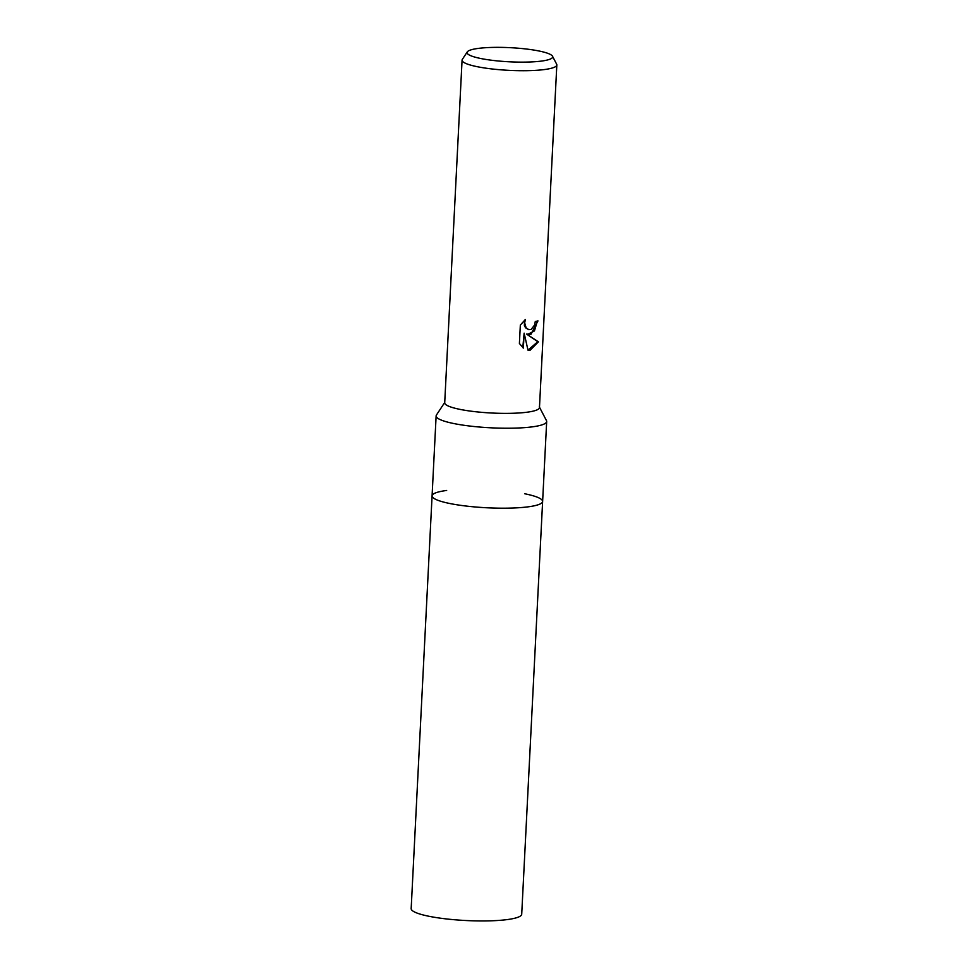 <?xml version="1.0" encoding="UTF-8"?>
<svg xmlns="http://www.w3.org/2000/svg" width="968" height="968" viewBox="0 0 968 968"><rect width="100%" height="100%" fill="white"/><g stroke="black" fill="none" stroke-linecap="round" stroke-linejoin="round"><path stroke-width="1.45" d="M539.491 407.226L546.46 420.596A55.345 9.136 -177.1 0 1 546.678 421.491L542.625 501.448A55.345 9.136 -177.1 0 1 528.056 506.845A55.345 9.136 -177.1 0 1 467.072 506.155A55.345 9.136 -177.1 0 1 432.079 495.858L411.17 908.601A55.345 9.136 -177.1 0 0 446.163 918.91A55.345 9.136 -177.1 0 0 507.147 919.6A55.345 9.136 -177.1 0 0 521.716 914.203L542.625 501.448A55.345 9.136 -177.1 0 1 542.322 502.319A55.345 9.136 -177.1 0 1 506.893 508.176A55.345 9.136 -177.1 0 1 449.963 503.541A55.345 9.136 -177.1 0 1 432.297 496.741A55.345 9.136 -177.1 0 1 432.079 495.846A55.345 9.136 -177.1 0 1 446.659 490.461M524.753 493.765A55.345 9.136 -177.1 0 1 542.322 502.319A55.345 9.136 -177.1 0 1 506.893 508.176A55.345 9.136 -177.1 0 1 449.963 503.541A55.345 9.136 -177.1 0 1 432.297 496.741L432.297 496.741M546.678 421.491A55.345 9.136 -177.1 0 1 513.427 428.159A55.345 9.136 -177.1 0 1 454.004 423.585A55.345 9.136 -177.1 0 1 436.132 415.889A55.345 9.136 -177.1 0 1 436.435 415.018L444.736 402.422M539.285 406.826A47.432 7.829 -177.1 0 1 513.04 413.263A47.432 7.829 -177.1 0 1 460.03 409.391M530.924 334.347L526.592 334.093L538.414 341.837L530.113 350.247L527.996 350.174L524.136 333.149L523.373 348.093L519.405 343.483L520.336 325.042L525.467 319.404L524.644 322.792L526.156 327.922L528.843 329.664L531.178 329.386L534.639 324.958L535.28 321.485A47.432 7.829 2.9 0 0 537.978 320.904L530.924 334.347M552.498 56.229L556.636 64.166A47.432 7.829 -177.1 0 1 556.83 64.941A47.432 7.829 -177.1 0 1 544.331 69.563A47.432 7.829 -177.1 0 1 492.059 68.97A47.432 7.829 -177.1 0 1 462.075 60.137A47.432 7.829 -177.1 0 1 462.329 59.387L467.266 51.909A42.87 7.078 -177.1 0 1 478.313 48.4A42.87 7.078 -177.1 0 1 523.615 48.715A42.87 7.078 -177.1 0 1 552.498 56.229A42.87 7.078 -177.1 0 1 541.378 61.093A42.87 7.078 -177.1 0 1 492.228 60.331A42.87 7.078 -177.1 0 1 467.266 51.909M556.83 64.941L539.466 407.601A47.432 7.829 -177.1 0 1 526.979 412.223A47.432 7.829 -177.1 0 1 474.707 411.63A47.432 7.829 -177.1 0 1 444.711 402.797L462.075 60.137M527.984 350.126L537.809 341.716L526.592 334.093M527.596 334.432L534.445 330.923L537.373 321.049M528.552 329.592L525.563 327.801L524.378 325.49L524.523 320.166M522.793 347.633L524.136 333.149M537.809 341.716L538.414 341.837M432.079 495.846L436.132 415.889"/></g></svg>
